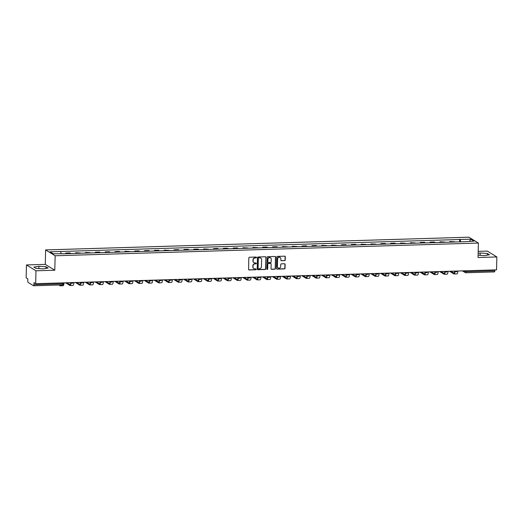 <?xml version="1.0" encoding="UTF-8"?>
<svg xmlns="http://www.w3.org/2000/svg" width="523" height="523" viewBox="0 0 523 523"><rect width="100%" height="100%" fill="white"/><g stroke="black" fill="none" stroke-linecap="round" stroke-linejoin="round"><path stroke-width="0.78" d="M256.479 257.466A0.451 0.425 121.6 0 0 256.061 257.035L249.478 257.238A0.647 0.608 121.6 0 0 248.843 257.891L248.562 269.352A0.647 0.608 121.6 0 0 249.164 269.966L255.747 269.77A0.451 0.425 121.6 0 0 255.995 268.94A0.451 0.425 121.6 0 0 255.767 268.881L254.917 268.907A2.072 1.948 121.6 0 1 252.982 266.926L253.008 265.972A2.072 1.948 121.6 0 1 255.041 263.873L255.891 263.847A0.451 0.425 121.6 0 0 256.139 263.017A0.451 0.425 121.6 0 0 255.917 262.958L255.061 262.984A2.072 1.948 121.6 0 1 253.132 261.003L253.152 260.049A2.072 1.948 121.6 0 1 255.185 257.957L256.035 257.931A0.451 0.425 121.6 0 0 256.479 257.466M253.936 262.651A2.072 1.948 121.6 0 1 252.942 260.892L252.962 259.931A2.072 1.948 121.6 0 1 254.995 257.839L255.845 257.813A0.451 0.425 121.6 0 0 256.178 257.055M248.752 269.816A0.647 0.608 121.6 0 0 248.974 269.855L255.557 269.652A0.451 0.425 121.6 0 0 255.891 268.894M253.792 268.574A2.072 1.948 121.6 0 1 252.792 266.808L252.818 265.854A2.072 1.948 121.6 0 1 254.851 263.755L255.701 263.736A0.451 0.425 121.6 0 0 256.035 262.971M284.584 260.663A0.647 0.608 121.6 0 0 285.225 260.009L285.303 256.793A0.647 0.608 121.6 0 0 284.695 256.178L277.386 256.394A0.647 0.608 121.6 0 0 276.752 257.055L276.471 268.515A0.647 0.608 121.6 0 0 277.072 269.129L284.388 268.914A0.647 0.608 121.6 0 0 285.022 268.253L285.113 264.37A0.647 0.608 121.6 0 0 284.512 263.755L281.381 263.847A0.647 0.608 121.6 0 0 280.746 264.501L280.701 266.429A1.732 1.628 121.6 0 1 278.138 267.953A1.732 1.628 121.6 0 1 277.386 266.527L277.569 258.983A1.732 1.628 121.6 0 1 280.132 257.46A1.732 1.628 121.6 0 1 280.884 258.885L280.851 260.14A0.647 0.608 121.6 0 0 281.459 260.761L284.394 260.546A0.647 0.608 121.6 0 0 285.028 259.892L285.107 256.675A0.647 0.608 121.6 0 0 284.917 256.211M54.791 270.221L45.272 264.377L26.464 264.945L35.982 270.79L54.791 270.221L55.144 255.76L478.395 243.045L478.042 257.506L496.85 256.943L496.536 269.855L35.669 283.695L33.982 282.662L33.936 284.675L62.525 283.812L63.46 283.616L63.479 282.865M35.982 270.79L35.669 283.695M266.03 257.375A0.647 0.608 121.6 0 0 265.429 256.754L258.12 256.976A0.647 0.608 121.6 0 0 257.486 257.63L257.205 269.09A0.647 0.608 121.6 0 0 257.806 269.711L265.115 269.489A0.647 0.608 121.6 0 0 265.756 268.835L265.841 257.257A0.647 0.608 121.6 0 0 265.651 256.793M267.75 256.688L275.065 256.466A0.647 0.608 121.6 0 1 275.667 257.087L275.386 268.547A0.647 0.608 121.6 0 1 274.752 269.201L271.62 269.293A0.647 0.608 121.6 0 1 271.019 268.678L271.13 264.03A0.647 0.608 121.6 0 0 270.528 263.409L268.456 263.474A0.647 0.608 121.6 0 0 267.815 264.128L267.698 268.966A0.451 0.425 121.6 0 1 267.031 269.365A0.451 0.425 121.6 0 1 266.835 268.992L267.116 257.342A0.647 0.608 121.6 0 1 267.75 256.688M26.464 264.945L26.15 277.85L27.837 278.89L27.784 280.897A1.321 0.379 -91.7 0 0 28.137 282.427L33.518 285.741A1.321 0.379 -91.7 0 0 33.59 285.761A1.321 0.379 -91.7 0 0 33.936 284.675M45.272 264.377L45.625 249.916L468.876 237.194L478.395 243.045M496.85 256.943L487.331 251.099L478.192 251.373M494.823 269.901L494.804 270.829A1.321 0.379 88.3 0 1 494.457 271.914A1.321 0.379 88.3 0 1 494.385 271.895M70.808 253.537A3.033 0.876 -91.7 0 0 70.585 253.295L66.414 253.42A3.033 0.876 88.3 0 1 66.643 253.668M66.414 253.42L65.839 253.06L65.82 253.688M70.585 253.295L70.004 252.936L65.839 253.06M75.665 253.394L75.685 252.766L76.26 253.125A3.033 0.876 88.3 0 1 76.489 253.367M80.653 253.243A3.033 0.876 -91.7 0 0 80.431 252.995L75.685 252.766M85.511 253.099L85.53 252.472L86.112 252.825A3.033 0.876 88.3 0 1 86.334 253.073M90.505 252.949A3.033 0.876 -91.7 0 0 90.276 252.701L85.53 252.472M95.356 252.805L95.376 252.178L95.957 252.531A3.033 0.876 88.3 0 1 96.18 252.779M100.351 252.655A3.033 0.876 -91.7 0 0 100.122 252.406L99.54 252.047L95.376 252.178M105.208 252.504L105.221 251.877L105.803 252.236A3.033 0.876 88.3 0 1 106.032 252.485M110.196 252.354A3.033 0.876 -91.7 0 0 109.967 252.112L109.385 251.753L105.221 251.877M115.053 252.21L115.067 251.583L115.648 251.942A3.033 0.876 88.3 0 1 115.877 252.184M120.042 252.06A3.033 0.876 -91.7 0 0 119.813 251.818L119.231 251.458L115.067 251.583M124.899 251.916L124.912 251.288L125.494 251.641A3.033 0.876 88.3 0 1 125.723 251.89M129.887 251.766A3.033 0.876 -91.7 0 0 129.658 251.517L124.912 251.288M134.744 251.622L134.757 250.994L135.339 251.347A3.033 0.876 88.3 0 1 135.568 251.596M139.733 251.471A3.033 0.876 -91.7 0 0 139.504 251.223L138.922 250.863L134.757 250.994M144.59 251.321L144.603 250.694L145.185 251.053A3.033 0.876 88.3 0 1 145.414 251.302M149.578 251.171A3.033 0.876 -91.7 0 0 149.349 250.929L148.767 250.569L144.603 250.694M154.435 251.027L154.448 250.399L155.03 250.759A3.033 0.876 88.3 0 1 155.259 251.001M159.423 250.877A3.033 0.876 -91.7 0 0 159.195 250.635L158.613 250.275L154.448 250.399M164.281 250.733L164.294 250.105L164.876 250.458A3.033 0.876 88.3 0 1 165.105 250.707M169.269 250.582A3.033 0.876 -91.7 0 0 169.04 250.334L164.294 250.105M174.126 250.439L174.139 249.811L174.721 250.164A3.033 0.876 88.3 0 1 174.95 250.412M179.114 250.288A3.033 0.876 -91.7 0 0 178.886 250.04L178.31 249.68L174.139 249.811M183.972 250.138L183.991 249.51L184.567 249.87A3.033 0.876 88.3 0 1 184.796 250.118M188.96 249.987A3.033 0.876 -91.7 0 0 188.738 249.746L188.156 249.386L183.991 249.51M193.817 249.844L193.837 249.216L194.412 249.576A3.033 0.876 88.3 0 1 194.641 249.817M198.805 249.693A3.033 0.876 -91.7 0 0 198.583 249.451L198.001 249.092L193.837 249.216M203.663 249.549L203.682 248.922L204.258 249.275A3.033 0.876 88.3 0 1 204.486 249.523M208.651 249.399A3.033 0.876 -91.7 0 0 208.429 249.151L203.682 248.922M213.508 249.255L213.528 248.628L214.11 248.981A3.033 0.876 88.3 0 1 214.332 249.229M218.503 249.105A3.033 0.876 -91.7 0 0 218.274 248.856L217.692 248.497L213.528 248.628M223.36 248.955L223.373 248.327L223.955 248.686A3.033 0.876 88.3 0 1 224.177 248.935M228.348 248.804A3.033 0.876 -91.7 0 0 228.12 248.562L227.538 248.203L223.373 248.327M233.206 248.66L233.219 248.033L233.801 248.392A3.033 0.876 88.3 0 1 234.029 248.634M238.194 248.51A3.033 0.876 -91.7 0 0 237.965 248.268L237.383 247.909L233.219 248.033M243.051 248.366L243.064 247.739L243.646 248.092A3.033 0.876 88.3 0 1 243.875 248.34M248.039 248.216A3.033 0.876 -91.7 0 0 247.81 247.967L243.064 247.739M252.897 248.072L252.91 247.444L253.492 247.797A3.033 0.876 88.3 0 1 253.72 248.046M257.885 247.922A3.033 0.876 -91.7 0 0 257.656 247.673L252.91 247.444M262.742 247.771L262.755 247.144L263.337 247.503A3.033 0.876 88.3 0 1 263.566 247.752M267.73 247.621A3.033 0.876 -91.7 0 0 267.501 247.379L266.92 247.019L262.755 247.144M272.588 247.477L272.601 246.849L273.183 247.209A3.033 0.876 88.3 0 1 273.411 247.451M277.576 247.327A3.033 0.876 -91.7 0 0 277.347 247.085L276.765 246.725L272.601 246.849M282.433 247.183L282.446 246.555L283.028 246.908A3.033 0.876 88.3 0 1 283.257 247.157M287.421 247.033A3.033 0.876 -91.7 0 0 287.192 246.784L282.446 246.555M292.279 246.889L292.292 246.261L292.873 246.614A3.033 0.876 88.3 0 1 293.102 246.863M297.267 246.738A3.033 0.876 -91.7 0 0 297.038 246.49L292.292 246.261M302.124 246.588L302.137 245.96L302.719 246.32A3.033 0.876 88.3 0 1 302.948 246.568M307.112 246.438A3.033 0.876 -91.7 0 0 306.883 246.196L306.308 245.836L302.137 245.96M311.97 246.294L311.989 245.666L312.564 246.026A3.033 0.876 88.3 0 1 312.793 246.268M316.958 246.143A3.033 0.876 -91.7 0 0 316.735 245.902L316.154 245.542L311.989 245.666M321.815 246L321.835 245.372L322.41 245.725A3.033 0.876 88.3 0 1 322.639 245.973M326.803 245.849A3.033 0.876 -91.7 0 0 326.581 245.601L321.835 245.372M331.66 245.705L331.68 245.078L332.262 245.431A3.033 0.876 88.3 0 1 332.484 245.679M336.655 245.555A3.033 0.876 -91.7 0 0 336.426 245.307L331.68 245.078M341.506 245.405L341.526 244.777L342.107 245.137A3.033 0.876 88.3 0 1 342.33 245.385M346.501 245.254A3.033 0.876 -91.7 0 0 346.272 245.012L345.69 244.653L341.526 244.777M351.358 245.11L351.371 244.483L351.953 244.842A3.033 0.876 88.3 0 1 352.175 245.084M356.346 244.96A3.033 0.876 -91.7 0 0 356.117 244.718L355.535 244.359L351.371 244.483M361.203 244.816L361.216 244.189L361.798 244.542A3.033 0.876 88.3 0 1 362.027 244.79M366.192 244.666A3.033 0.876 -91.7 0 0 365.963 244.418L361.216 244.189M371.049 244.522L371.062 243.895L371.644 244.248A3.033 0.876 88.3 0 1 371.873 244.496M376.037 244.372A3.033 0.876 -91.7 0 0 375.808 244.123L371.062 243.895M380.894 244.221L380.907 243.594L381.489 243.953A3.033 0.876 88.3 0 1 381.718 244.202M385.882 244.071A3.033 0.876 -91.7 0 0 385.654 243.829L385.072 243.47L380.907 243.594M390.74 243.927L390.753 243.3L391.335 243.659A3.033 0.876 88.3 0 1 391.564 243.901M395.728 243.777A3.033 0.876 -91.7 0 0 395.499 243.535L394.917 243.175L390.753 243.3M400.585 243.633L400.598 243.005L401.18 243.358A3.033 0.876 88.3 0 1 401.409 243.607M405.573 243.483A3.033 0.876 -91.7 0 0 405.345 243.234L400.598 243.005M410.431 243.339L410.444 242.711L411.026 243.064A3.033 0.876 88.3 0 1 411.255 243.313M415.419 243.188A3.033 0.876 -91.7 0 0 415.19 242.94L410.444 242.711M420.276 243.038L420.289 242.411L420.871 242.77A3.033 0.876 88.3 0 1 421.1 243.018M425.264 242.894A3.033 0.876 -91.7 0 0 425.036 242.646L424.46 242.286L420.289 242.411M430.122 242.744L430.141 242.116L430.717 242.476A3.033 0.876 88.3 0 1 430.945 242.718M435.11 242.594A3.033 0.876 -91.7 0 0 434.881 242.352L434.306 241.992L430.141 242.116M439.967 242.45L439.987 241.822L440.562 242.175A3.033 0.876 88.3 0 1 440.791 242.424M444.955 242.299A3.033 0.876 -91.7 0 0 444.733 242.051L439.987 241.822M449.813 242.156L449.832 241.528L450.408 241.881A3.033 0.876 88.3 0 1 450.636 242.129M454.801 242.005A3.033 0.876 -91.7 0 0 454.579 241.757L449.832 241.528M460.704 241.829L460.175 239.495L470.778 239.174L473.975 241.142L463.816 241.731L64.296 253.733L53.248 253.779L50.051 251.818L60.655 251.498L61.119 253.544M460.175 239.495L60.655 251.498M55.144 255.76L45.625 249.916M46.037 266.737L38.885 266.272L33.858 267.103L35.976 268.404L43.128 268.874L48.155 268.038L46.037 266.737L45.998 268.397M478.1 255.204L484.429 255.616L489.463 254.779L487.338 253.478L480.186 253.014L478.146 253.348M459.658 241.855L459.724 239.22M469.556 241.273L470.778 239.174M38.826 268.593L38.885 266.272M480.134 255.335L480.186 253.014M487.299 255.139L487.338 253.478M257.394 269.554A0.647 0.608 121.6 0 0 257.617 269.593L264.926 269.371A0.647 0.608 121.6 0 0 265.56 268.717L265.841 257.257M258.78 257.846A0.451 0.425 121.6 0 0 258.336 258.303L258.087 268.364A0.451 0.425 121.6 0 0 258.512 268.796L259.408 268.77A2.072 1.948 121.6 0 0 261.441 266.671L261.611 259.794A2.072 1.948 121.6 0 0 259.676 257.819L258.591 257.728A0.451 0.425 121.6 0 0 258.146 258.185L258.336 258.303M258.199 268.665A0.451 0.425 121.6 0 1 257.898 268.247L258.146 258.185M260.611 258.035A2.072 1.948 121.6 0 0 259.486 257.702L259.676 257.819M258.591 257.728L259.486 257.702M271.208 269.142A0.647 0.608 121.6 0 0 271.43 269.175L274.562 269.084A0.647 0.608 121.6 0 0 275.196 268.43L275.477 256.97A0.647 0.608 121.6 0 0 275.288 256.499M270.751 263.448A0.647 0.608 121.6 0 0 270.339 263.291L268.26 263.357A0.647 0.608 121.6 0 0 267.626 264.01L267.698 268.966M266.939 269.293A0.451 0.425 121.6 0 0 267.508 268.848M271.247 259.205A1.732 1.628 121.6 0 0 268.822 257.793A1.732 1.628 121.6 0 0 267.933 259.303L267.874 261.964A0.647 0.608 121.6 0 0 268.476 262.579L270.548 262.52A0.647 0.608 121.6 0 0 271.182 261.866L271.247 259.205M270.404 257.721A1.732 1.628 121.6 0 0 267.743 259.186L267.933 259.303M268.064 262.428A0.647 0.608 121.6 0 1 267.678 261.846L267.743 259.186M281.047 260.604A0.647 0.608 121.6 0 0 281.269 260.644L284.394 260.546M280.034 257.401A1.732 1.628 121.6 0 0 277.38 258.865L277.569 258.983M278.046 267.894A1.732 1.628 121.6 0 1 277.197 266.41L277.38 258.865M276.66 268.979A0.647 0.608 121.6 0 0 276.883 269.012L284.192 268.796A0.647 0.608 121.6 0 0 284.832 268.142L284.924 264.252A0.647 0.608 121.6 0 0 284.734 263.788M63.989 282.845L63.989 282.976A3.328 0.961 88.3 0 1 63.126 285.715L60.223 285.806A3.328 0.961 88.3 0 1 60.047 285.748L58.824 285.002M60.838 284.937A3.328 0.961 88.3 0 1 60.223 285.806M73.835 282.551L73.835 282.682A3.328 0.961 88.3 0 1 72.972 285.421L70.069 285.506A3.328 0.961 88.3 0 1 69.892 285.453L65.565 282.799M66.898 282.76L69.912 284.61A2.471 0.713 -91.7 0 0 70.043 284.649A2.471 0.713 -91.7 0 0 70.683 282.714M69.801 282.675L70.651 283.191M70.925 282.865A3.328 0.961 88.3 0 1 70.069 285.506M83.687 282.257L83.68 282.387A3.328 0.961 88.3 0 1 82.817 285.127L79.914 285.212A3.328 0.961 88.3 0 1 79.738 285.159L75.417 282.505M76.744 282.466L79.758 284.316A2.471 0.713 -91.7 0 0 79.888 284.355A2.471 0.713 -91.7 0 0 80.529 282.42M79.646 282.374L80.496 282.897M80.777 282.57A3.328 0.961 88.3 0 1 79.914 285.212M93.532 281.962L93.525 282.093A3.328 0.961 88.3 0 1 92.663 284.826L89.76 284.917A3.328 0.961 88.3 0 1 89.583 284.865L85.262 282.211M86.589 282.165L89.603 284.022A2.471 0.713 -91.7 0 0 89.734 284.061A2.471 0.713 -91.7 0 0 90.374 282.119M89.492 282.08L90.342 282.603M90.623 282.276A3.328 0.961 88.3 0 1 89.76 284.917M103.377 281.662L103.371 281.792A3.328 0.961 88.3 0 1 102.508 284.532L99.605 284.623A3.328 0.961 88.3 0 1 99.429 284.564L95.108 281.91M96.435 281.871L99.448 283.721A2.471 0.713 -91.7 0 0 99.579 283.76A2.471 0.713 -91.7 0 0 100.22 281.825M99.337 281.786L100.187 282.309M100.468 281.975A3.328 0.961 88.3 0 1 99.605 284.623M113.223 281.367L113.216 281.498A3.328 0.961 88.3 0 1 112.36 284.237L109.451 284.322A3.328 0.961 88.3 0 1 109.274 284.27L104.953 281.616M106.28 281.577L109.294 283.427A2.471 0.713 -91.7 0 0 109.431 283.466A2.471 0.713 -91.7 0 0 110.065 281.531M109.183 281.492L110.033 282.008M110.314 281.681A3.328 0.961 88.3 0 1 109.451 284.322M123.068 281.073L123.062 281.204A3.328 0.961 88.3 0 1 122.205 283.943L119.303 284.028A3.328 0.961 88.3 0 1 119.12 283.976L114.799 281.322M116.126 281.282L119.139 283.133A2.471 0.713 -91.7 0 0 119.277 283.172A2.471 0.713 -91.7 0 0 119.911 281.237M119.028 281.191L119.878 281.714M120.159 281.387A3.328 0.961 88.3 0 1 119.303 284.028M132.914 280.779L132.907 280.91A3.328 0.961 88.3 0 1 132.051 283.643L129.148 283.734A3.328 0.961 88.3 0 1 128.965 283.682L124.644 281.028M125.971 280.982L128.985 282.838A2.471 0.713 -91.7 0 0 129.122 282.878A2.471 0.713 -91.7 0 0 129.756 280.936M128.874 280.897L129.724 281.42M130.005 281.093A3.328 0.961 88.3 0 1 129.148 283.734M142.759 280.478L142.759 280.609A3.328 0.961 88.3 0 1 141.896 283.348L138.994 283.44A3.328 0.961 88.3 0 1 138.811 283.381L134.489 280.727M135.817 280.688L138.83 282.538A2.471 0.713 -91.7 0 0 138.968 282.577A2.471 0.713 -91.7 0 0 139.602 280.642M138.719 280.603L139.569 281.126M139.85 280.792A3.328 0.961 88.3 0 1 138.994 283.44M152.605 280.184L152.605 280.315A3.328 0.961 88.3 0 1 151.742 283.054L148.839 283.139A3.328 0.961 88.3 0 1 148.656 283.087L144.335 280.433M145.662 280.393L148.676 282.243A2.471 0.713 -91.7 0 0 148.813 282.283A2.471 0.713 -91.7 0 0 149.447 280.348M148.565 280.308L149.415 280.825M149.696 280.498A3.328 0.961 88.3 0 1 148.839 283.139M162.45 279.89L162.45 280.021A3.328 0.961 88.3 0 1 161.587 282.76L158.685 282.845A3.328 0.961 88.3 0 1 158.502 282.793L154.18 280.138M155.508 280.099L158.521 281.949A2.471 0.713 -91.7 0 0 158.659 281.989A2.471 0.713 -91.7 0 0 159.293 280.053M158.41 280.008L159.26 280.531M159.541 280.204A3.328 0.961 88.3 0 1 158.685 282.845M172.296 279.596L172.296 279.727A3.328 0.961 88.3 0 1 171.433 282.459L168.53 282.551A3.328 0.961 88.3 0 1 168.347 282.498L164.026 279.844M165.353 279.805L168.373 281.655A2.471 0.713 -91.7 0 0 168.504 281.694A2.471 0.713 -91.7 0 0 169.138 279.753M168.262 279.713L169.106 280.236M169.387 279.91A3.328 0.961 88.3 0 1 168.53 282.551M182.141 279.295L182.141 279.426A3.328 0.961 88.3 0 1 181.278 282.165L178.376 282.257A3.328 0.961 88.3 0 1 178.193 282.198L173.871 279.544M175.205 279.504L178.219 281.354A2.471 0.713 -91.7 0 0 178.35 281.394A2.471 0.713 -91.7 0 0 178.984 279.459M178.108 279.419L178.951 279.942M179.232 279.609A3.328 0.961 88.3 0 1 178.376 282.257M191.987 279.001L191.987 279.132A3.328 0.961 88.3 0 1 191.124 281.871L188.221 281.956A3.328 0.961 88.3 0 1 188.045 281.904L183.717 279.249M185.05 279.21L188.064 281.06A2.471 0.713 -91.7 0 0 188.195 281.099A2.471 0.713 -91.7 0 0 188.836 279.164M187.953 279.125L188.803 279.642M189.078 279.315A3.328 0.961 88.3 0 1 188.221 281.956M201.832 278.707L201.832 278.837A3.328 0.961 88.3 0 1 200.969 281.577L198.067 281.662A3.328 0.961 88.3 0 1 197.89 281.609L193.562 278.955M194.896 278.916L197.91 280.766A2.471 0.713 -91.7 0 0 198.04 280.805A2.471 0.713 -91.7 0 0 198.681 278.87M197.799 278.824L198.648 279.347M198.923 279.021A3.328 0.961 88.3 0 1 198.067 281.662M211.684 278.413L211.678 278.543A3.328 0.961 88.3 0 1 210.815 281.276L207.912 281.367A3.328 0.961 88.3 0 1 207.736 281.315L203.414 278.661M204.741 278.622L207.755 280.472A2.471 0.713 -91.7 0 0 207.886 280.511A2.471 0.713 -91.7 0 0 208.527 278.569M207.644 278.53L208.494 279.053M208.775 278.726A3.328 0.961 88.3 0 1 207.912 281.367M221.53 278.112L221.523 278.243A3.328 0.961 88.3 0 1 220.66 280.982L217.758 281.073A3.328 0.961 88.3 0 1 217.581 281.021L213.26 278.36M214.587 278.321L217.601 280.178A2.471 0.713 -91.7 0 0 217.731 280.21A2.471 0.713 -91.7 0 0 218.372 278.275M217.49 278.236L218.339 278.759M218.621 278.426A3.328 0.961 88.3 0 1 217.758 281.073M231.375 277.818L231.369 277.948A3.328 0.961 88.3 0 1 230.506 280.688L227.603 280.773A3.328 0.961 88.3 0 1 227.427 280.72L223.105 278.066M224.432 278.027L227.446 279.877A2.471 0.713 -91.7 0 0 227.577 279.916A2.471 0.713 -91.7 0 0 228.218 277.981M227.335 277.942L228.185 278.458M228.466 278.131A3.328 0.961 88.3 0 1 227.603 280.773M241.221 277.523L241.214 277.654A3.328 0.961 88.3 0 1 240.358 280.393L237.449 280.478A3.328 0.961 88.3 0 1 237.272 280.426L232.951 277.772M234.278 277.733L237.292 279.583A2.471 0.713 -91.7 0 0 237.429 279.622A2.471 0.713 -91.7 0 0 238.063 277.687M237.181 277.641L238.03 278.164M238.311 277.837A3.328 0.961 88.3 0 1 237.449 280.478M251.066 277.229L251.06 277.36A3.328 0.961 88.3 0 1 250.203 280.093L247.301 280.184A3.328 0.961 88.3 0 1 247.118 280.132L242.796 277.478M244.123 277.438L247.137 279.289A2.471 0.713 -91.7 0 0 247.274 279.328A2.471 0.713 -91.7 0 0 247.909 277.386M247.026 277.347L247.876 277.87M248.157 277.543A3.328 0.961 88.3 0 1 247.301 280.184M260.912 276.929L260.905 277.059A3.328 0.961 88.3 0 1 260.049 279.798L257.146 279.89A3.328 0.961 88.3 0 1 256.963 279.838L252.642 277.177M253.969 277.138L256.983 278.994A2.471 0.713 -91.7 0 0 257.12 279.034A2.471 0.713 -91.7 0 0 257.754 277.092M256.871 277.053L257.721 277.576M258.002 277.242A3.328 0.961 88.3 0 1 257.146 279.89M270.757 276.634L270.757 276.765A3.328 0.961 88.3 0 1 269.894 279.504L266.992 279.589A3.328 0.961 88.3 0 1 266.808 279.537L262.487 276.883M263.814 276.844L266.828 278.694A2.471 0.713 -91.7 0 0 266.965 278.733A2.471 0.713 -91.7 0 0 267.599 276.798M266.717 276.759L267.567 277.275M267.848 276.948A3.328 0.961 88.3 0 1 266.992 279.589M280.603 276.34L280.603 276.471A3.328 0.961 88.3 0 1 279.74 279.21L276.837 279.295A3.328 0.961 88.3 0 1 276.654 279.243L272.333 276.589M273.66 276.549L276.674 278.399A2.471 0.713 -91.7 0 0 276.811 278.439A2.471 0.713 -91.7 0 0 277.445 276.504M276.562 276.458L277.412 276.981M277.693 276.654A3.328 0.961 88.3 0 1 276.837 279.295M290.448 276.046L290.448 276.177A3.328 0.961 88.3 0 1 289.585 278.909L286.682 279.001A3.328 0.961 88.3 0 1 286.499 278.949L282.178 276.294M283.505 276.255L286.519 278.105A2.471 0.713 -91.7 0 0 286.656 278.144A2.471 0.713 -91.7 0 0 287.29 276.203M286.408 276.164L287.258 276.687M287.539 276.36A3.328 0.961 88.3 0 1 286.682 279.001M300.294 275.745L300.294 275.876A3.328 0.961 88.3 0 1 299.431 278.615L296.528 278.707A3.328 0.961 88.3 0 1 296.345 278.654L292.024 275.994M293.351 275.954L296.371 277.811A2.471 0.713 -91.7 0 0 296.502 277.85A2.471 0.713 -91.7 0 0 297.136 275.909M296.26 275.869L297.103 276.392M297.384 276.059A3.328 0.961 88.3 0 1 296.528 278.707M310.139 275.451L310.139 275.582A3.328 0.961 88.3 0 1 309.276 278.321L306.373 278.406A3.328 0.961 88.3 0 1 306.19 278.354L301.869 275.699M303.203 275.66L306.216 277.51A2.471 0.713 -91.7 0 0 306.347 277.55A2.471 0.713 -91.7 0 0 306.981 275.614M306.105 275.575L306.949 276.092M307.23 275.765A3.328 0.961 88.3 0 1 306.373 278.406M319.984 275.157L319.984 275.288A3.328 0.961 88.3 0 1 319.122 278.027L316.219 278.112A3.328 0.961 88.3 0 1 316.042 278.059L311.715 275.405M313.048 275.366L316.062 277.216A2.471 0.713 -91.7 0 0 316.193 277.255A2.471 0.713 -91.7 0 0 316.833 275.32M315.951 275.275L316.801 275.798M317.075 275.471A3.328 0.961 88.3 0 1 316.219 278.112M329.836 274.863L329.83 274.993A3.328 0.961 88.3 0 1 328.967 277.726L326.064 277.818A3.328 0.961 88.3 0 1 325.888 277.765L321.56 275.111M322.894 275.072L325.907 276.922A2.471 0.713 -91.7 0 0 326.038 276.961A2.471 0.713 -91.7 0 0 326.679 275.02M325.796 274.98L326.646 275.503M326.921 275.176A3.328 0.961 88.3 0 1 326.064 277.818M339.682 274.562L339.675 274.693A3.328 0.961 88.3 0 1 338.812 277.432L335.91 277.523A3.328 0.961 88.3 0 1 335.733 277.471L331.412 274.81M332.739 274.771L335.753 276.628A2.471 0.713 -91.7 0 0 335.884 276.667A2.471 0.713 -91.7 0 0 336.524 274.725M335.642 274.686L336.492 275.209M336.773 274.876A3.328 0.961 88.3 0 1 335.91 277.523M349.527 274.268L349.521 274.398A3.328 0.961 88.3 0 1 348.658 277.138L345.755 277.223A3.328 0.961 88.3 0 1 345.579 277.17L341.258 274.516M342.585 274.477L345.598 276.327A2.471 0.713 -91.7 0 0 345.729 276.366A2.471 0.713 -91.7 0 0 346.37 274.431M345.487 274.392L346.337 274.908M346.618 274.582A3.328 0.961 88.3 0 1 345.755 277.223M359.373 273.974L359.366 274.104A3.328 0.961 88.3 0 1 358.51 276.844L355.601 276.929A3.328 0.961 88.3 0 1 355.424 276.876L351.103 274.222M352.43 274.183L355.444 276.033A2.471 0.713 -91.7 0 0 355.575 276.072A2.471 0.713 -91.7 0 0 356.215 274.137M355.333 274.091L356.183 274.614M356.464 274.287A3.328 0.961 88.3 0 1 355.601 276.929M369.218 273.679L369.212 273.81A3.328 0.961 88.3 0 1 368.355 276.549L365.446 276.634A3.328 0.961 88.3 0 1 365.27 276.582L360.948 273.928M362.276 273.889L365.289 275.739A2.471 0.713 -91.7 0 0 365.427 275.778A2.471 0.713 -91.7 0 0 366.061 273.836M365.178 273.797L366.028 274.32M366.309 273.993A3.328 0.961 88.3 0 1 365.446 276.634M379.064 273.379L379.057 273.509A3.328 0.961 88.3 0 1 378.201 276.249L375.298 276.34A3.328 0.961 88.3 0 1 375.115 276.288L370.794 273.627M372.121 273.588L375.135 275.444A2.471 0.713 -91.7 0 0 375.272 275.484A2.471 0.713 -91.7 0 0 375.906 273.542M375.024 273.503L375.874 274.026M376.155 273.692A3.328 0.961 88.3 0 1 375.298 276.34M388.909 273.084L388.903 273.215A3.328 0.961 88.3 0 1 388.046 275.954L385.144 276.039A3.328 0.961 88.3 0 1 384.961 275.987L380.639 273.333M381.967 273.294L384.98 275.144A2.471 0.713 -91.7 0 0 385.118 275.183A2.471 0.713 -91.7 0 0 385.752 273.248M384.869 273.209L385.719 273.725M386 273.398A3.328 0.961 88.3 0 1 385.144 276.039M398.755 272.79L398.755 272.921A3.328 0.961 88.3 0 1 397.892 275.66L394.989 275.745A3.328 0.961 88.3 0 1 394.806 275.693L390.485 273.039M391.812 272.999L394.826 274.85A2.471 0.713 -91.7 0 0 394.963 274.889A2.471 0.713 -91.7 0 0 395.597 272.954M394.715 272.908L395.565 273.431M395.846 273.104A3.328 0.961 88.3 0 1 394.989 275.745M408.6 272.496L408.6 272.627A3.328 0.961 88.3 0 1 407.737 275.366L404.835 275.451A3.328 0.961 88.3 0 1 404.652 275.399L400.33 272.745M401.657 272.705L404.671 274.555A2.471 0.713 -91.7 0 0 404.809 274.595A2.471 0.713 -91.7 0 0 405.443 272.653M404.56 272.614L405.41 273.137M405.691 272.81A3.328 0.961 88.3 0 1 404.835 275.451M418.446 272.195L418.446 272.326A3.328 0.961 88.3 0 1 417.583 275.065L414.68 275.157A3.328 0.961 88.3 0 1 414.497 275.105L410.176 272.444M411.503 272.405L414.523 274.261A2.471 0.713 -91.7 0 0 414.654 274.3A2.471 0.713 -91.7 0 0 415.288 272.359M414.412 272.32L415.255 272.843M415.537 272.509A3.328 0.961 88.3 0 1 414.68 275.157M428.291 271.901L428.291 272.032A3.328 0.961 88.3 0 1 427.428 274.771L424.526 274.856A3.328 0.961 88.3 0 1 424.343 274.804L420.021 272.15M421.348 272.11L424.369 273.96A2.471 0.713 -91.7 0 0 424.499 274A2.471 0.713 -91.7 0 0 425.134 272.065M424.258 272.025L425.101 272.542M425.382 272.215A3.328 0.961 88.3 0 1 424.526 274.856M438.137 271.607L438.137 271.738A3.328 0.961 88.3 0 1 437.274 274.477L434.371 274.562A3.328 0.961 88.3 0 1 434.195 274.51L429.867 271.855M431.2 271.816L434.214 273.666A2.471 0.713 -91.7 0 0 434.345 273.706A2.471 0.713 -91.7 0 0 434.979 271.77M434.103 271.725L434.946 272.248M435.228 271.921A3.328 0.961 88.3 0 1 434.371 274.562M447.982 271.313L447.982 271.444A3.328 0.961 88.3 0 1 447.119 274.183L444.217 274.268A3.328 0.961 88.3 0 1 444.04 274.215L439.712 271.561M441.046 271.522L444.06 273.372A2.471 0.713 -91.7 0 0 444.19 273.411A2.471 0.713 -91.7 0 0 444.831 271.47M443.949 271.43L444.798 271.953M445.073 271.627A3.328 0.961 88.3 0 1 444.217 274.268M457.834 271.012L457.828 271.143A3.328 0.961 88.3 0 1 456.965 273.882L454.062 273.974A3.328 0.961 88.3 0 1 453.886 273.921L449.564 271.26M450.891 271.221L453.905 273.078A2.471 0.713 -91.7 0 0 454.036 273.117A2.471 0.713 -91.7 0 0 454.677 271.176M453.794 271.136L454.644 271.659M454.925 271.326A3.328 0.961 88.3 0 1 454.062 273.974M463.515 270.842L466.209 271.685L494.804 270.829M464.581 270.809L464.568 271.489A1.321 1.242 -58.4 0 0 465.137 272.575A1.321 1.321 0 0 0 465.869 272.771A1.321 0.379 -91.7 0 0 466.209 271.685L466.235 270.764M444.733 242.051L440.562 242.175M434.881 242.352L430.717 242.476M425.036 242.646L420.871 242.77M415.19 242.94L411.026 243.064M405.345 243.234L401.18 243.358M395.499 243.535L391.335 243.659M385.654 243.829L381.489 243.953M375.808 244.123L371.644 244.248M365.963 244.418L361.798 244.542M356.117 244.718L351.953 244.842M346.272 245.012L342.107 245.137M336.426 245.307L332.262 245.431M326.581 245.601L322.41 245.725M316.735 245.902L312.564 246.026M306.883 246.196L302.719 246.32M297.038 246.49L292.873 246.614M287.192 246.784L283.028 246.908M277.347 247.085L273.183 247.209M267.501 247.379L263.337 247.503M257.656 247.673L253.492 247.797M247.81 247.967L243.646 248.092M237.965 248.268L233.801 248.392M228.12 248.562L223.955 248.686M218.274 248.856L214.11 248.981M208.429 249.151L204.258 249.275M198.583 249.451L194.412 249.576M188.738 249.746L184.567 249.87M178.886 250.04L174.721 250.164M169.04 250.334L164.876 250.458M159.195 250.635L155.03 250.759M149.349 250.929L145.185 251.053M139.504 251.223L135.339 251.347M129.658 251.517L125.494 251.641M119.813 251.818L115.648 251.942M109.967 252.112L105.803 252.236M100.122 252.406L95.957 252.531M90.276 252.701L86.112 252.825M80.431 252.995L76.26 253.125M454.579 241.757L450.408 241.881M71.991 283.283A1.321 1.242 -58.4 0 1 70.899 282.642M81.836 282.989A1.321 1.242 -58.4 0 1 80.745 282.342M91.682 282.695A1.321 1.242 -58.4 0 1 90.59 282.047M101.527 282.4A1.321 1.242 -58.4 0 1 100.436 281.753M111.373 282.1A1.321 1.242 -58.4 0 1 110.281 281.459M121.218 281.805A1.321 1.242 -58.4 0 1 120.127 281.158M131.064 281.511A1.321 1.242 -58.4 0 1 129.972 280.864M140.909 281.217A1.321 1.242 -58.4 0 1 139.818 280.57M150.755 280.916A1.321 1.242 -58.4 0 1 149.663 280.276M160.6 280.622A1.321 1.242 -58.4 0 1 159.508 279.975M170.452 280.328A1.321 1.242 -58.4 0 1 169.354 279.681M180.298 280.034A1.321 1.242 -58.4 0 1 179.199 279.387M190.143 279.733A1.321 1.242 -58.4 0 1 189.045 279.092M199.989 279.439A1.321 1.242 -58.4 0 1 198.897 278.792M209.834 279.145A1.321 1.242 -58.4 0 1 208.742 278.498M219.68 278.851A1.321 1.242 -58.4 0 1 218.588 278.203M229.525 278.55A1.321 1.242 -58.4 0 1 228.433 277.909M239.371 278.256A1.321 1.242 -58.4 0 1 238.279 277.608M249.216 277.961A1.321 1.242 -58.4 0 1 248.124 277.314M259.062 277.667A1.321 1.242 -58.4 0 1 257.97 277.02M268.907 277.367A1.321 1.242 -58.4 0 1 267.815 276.726M278.752 277.072A1.321 1.242 -58.4 0 1 277.661 276.425M288.604 276.778A1.321 1.242 -58.4 0 1 287.506 276.131M298.45 276.484A1.321 1.242 -58.4 0 1 297.352 275.837M308.295 276.183A1.321 1.242 -58.4 0 1 307.197 275.543M318.141 275.889A1.321 1.242 -58.4 0 1 317.049 275.242M327.986 275.595A1.321 1.242 -58.4 0 1 326.895 274.948M337.832 275.301A1.321 1.242 -58.4 0 1 336.74 274.653M347.677 275.006A1.321 1.242 -58.4 0 1 346.586 274.359M357.523 274.706A1.321 1.242 -58.4 0 1 356.431 274.059M367.368 274.412A1.321 1.242 -58.4 0 1 366.277 273.764M377.214 274.117A1.321 1.242 -58.4 0 1 376.122 273.47M387.059 273.823A1.321 1.242 -58.4 0 1 385.967 273.176M396.905 273.522A1.321 1.242 -58.4 0 1 395.813 272.875M406.75 273.228A1.321 1.242 -58.4 0 1 405.658 272.581M416.602 272.934A1.321 1.242 -58.4 0 1 415.504 272.287M426.448 272.64A1.321 1.242 -58.4 0 1 425.349 271.993M436.293 272.339A1.321 1.242 -58.4 0 1 435.195 271.692M446.139 272.045A1.321 1.242 -58.4 0 1 445.047 271.398M455.984 271.751A1.321 1.242 -58.4 0 1 454.892 271.104M62.544 282.891L62.525 283.812A1.321 0.379 -91.7 0 1 62.185 284.898A1.321 1.321 0 0 0 63.46 283.616M462.371 270.881L465.137 272.575A1.321 1.242 -58.4 0 0 465.797 272.751A1.321 0.379 -91.7 0 0 465.869 272.771L494.457 271.914M62.113 284.878A1.321 0.379 -91.7 0 0 62.185 284.898L33.59 285.761M63.479 282.995L63.989 282.976M73.128 282.701L73.835 282.682M82.974 282.407L83.68 282.387M92.819 282.113L93.525 282.093M102.665 281.819L103.371 281.792M112.51 281.518L113.216 281.498M122.362 281.224L123.062 281.204M132.208 280.929L132.907 280.91M142.053 280.635L142.759 280.609M151.899 280.335L152.605 280.315M161.744 280.04L162.45 280.021M171.59 279.746L172.296 279.727M181.435 279.452L182.141 279.426M191.281 279.151L191.987 279.132M201.126 278.857L201.832 278.837M210.972 278.563L211.678 278.543M220.817 278.269L221.523 278.243M230.663 277.968L231.369 277.948M240.508 277.674L241.214 277.654M250.36 277.38L251.06 277.36M260.206 277.085L260.905 277.059M270.051 276.785L270.757 276.765M279.897 276.49L280.603 276.471M289.742 276.196L290.448 276.177M299.587 275.902L300.294 275.876M309.433 275.601L310.139 275.582M319.278 275.307L319.984 275.288M329.124 275.013L329.83 274.993M338.969 274.719L339.675 274.693M348.815 274.418L349.521 274.398M358.66 274.124L359.366 274.104M368.512 273.83L369.212 273.81M378.358 273.536L379.057 273.509M388.203 273.235L388.903 273.215M398.049 272.941L398.755 272.921M407.894 272.646L408.6 272.627M417.74 272.352L418.446 272.326M427.585 272.052L428.291 272.032M437.431 271.757L438.137 271.738M447.276 271.463L447.982 271.444M457.122 271.169L457.828 271.143M70.579 282.649L71.331 283.113A1.321 1.321 0 0 0 73.207 282.57M80.424 282.355L81.176 282.819A1.321 1.321 0 0 0 83.052 282.276M90.27 282.06L91.022 282.518A1.321 1.321 0 0 0 92.898 281.975M100.115 281.76L100.867 282.224A1.321 1.321 0 0 0 102.743 281.681M109.961 281.466L110.713 281.93A1.321 1.321 0 0 0 112.589 281.387M119.806 281.171L120.558 281.636A1.321 1.321 0 0 0 122.434 281.093M129.652 280.877L130.41 281.335A1.321 1.321 0 0 0 132.28 280.799M139.497 280.576L140.256 281.041A1.321 1.321 0 0 0 142.125 280.498M149.343 280.282L150.101 280.746A1.321 1.321 0 0 0 151.971 280.204M159.188 279.988L159.946 280.452A1.321 1.321 0 0 0 161.816 279.91M169.04 279.694L169.792 280.151A1.321 1.321 0 0 0 171.662 279.615M178.886 279.393L179.637 279.857A1.321 1.321 0 0 0 181.514 279.315M188.731 279.099L189.483 279.563A1.321 1.321 0 0 0 191.359 279.021M198.577 278.805L199.328 279.269A1.321 1.321 0 0 0 201.205 278.726M208.422 278.511L209.174 278.968A1.321 1.321 0 0 0 211.05 278.432M218.268 278.21L219.019 278.674A1.321 1.321 0 0 0 220.896 278.131M228.113 277.916L228.865 278.38A1.321 1.321 0 0 0 230.741 277.837M237.958 277.621L238.71 278.086A1.321 1.321 0 0 0 240.587 277.543M247.804 277.327L248.556 277.785A1.321 1.321 0 0 0 250.432 277.249M257.649 277.027L258.408 277.491A1.321 1.321 0 0 0 260.277 276.948M267.495 276.732L268.253 277.197A1.321 1.321 0 0 0 270.123 276.654M277.34 276.438L278.099 276.902A1.321 1.321 0 0 0 279.968 276.36M287.192 276.144L287.944 276.602A1.321 1.321 0 0 0 289.814 276.066M297.038 275.843L297.79 276.307A1.321 1.321 0 0 0 299.659 275.765M306.883 275.549L307.635 276.013A1.321 1.321 0 0 0 309.511 275.471M316.729 275.255L317.481 275.719A1.321 1.321 0 0 0 319.357 275.176M326.574 274.961L327.326 275.418A1.321 1.321 0 0 0 329.202 274.882M336.42 274.66L337.172 275.124A1.321 1.321 0 0 0 339.048 274.582M346.265 274.366L347.017 274.83A1.321 1.321 0 0 0 348.893 274.287M356.111 274.072L356.863 274.536A1.321 1.321 0 0 0 358.739 273.993M365.956 273.777L366.708 274.235A1.321 1.321 0 0 0 368.584 273.699M375.802 273.477L376.553 273.941A1.321 1.321 0 0 0 378.43 273.398M385.647 273.183L386.405 273.647A1.321 1.321 0 0 0 388.275 273.104M395.493 272.888L396.251 273.352A1.321 1.321 0 0 0 398.121 272.81M405.338 272.594L406.096 273.052A1.321 1.321 0 0 0 407.966 272.516M415.19 272.293L415.942 272.758A1.321 1.321 0 0 0 417.812 272.215M425.036 271.999L425.787 272.463A1.321 1.321 0 0 0 427.657 271.921M434.881 271.705L435.633 272.169A1.321 1.321 0 0 0 437.509 271.627M444.727 271.411L445.478 271.868A1.321 1.321 0 0 0 447.355 271.332M454.572 271.11L455.324 271.574A1.321 1.321 0 0 0 457.2 271.032"/></g></svg>
